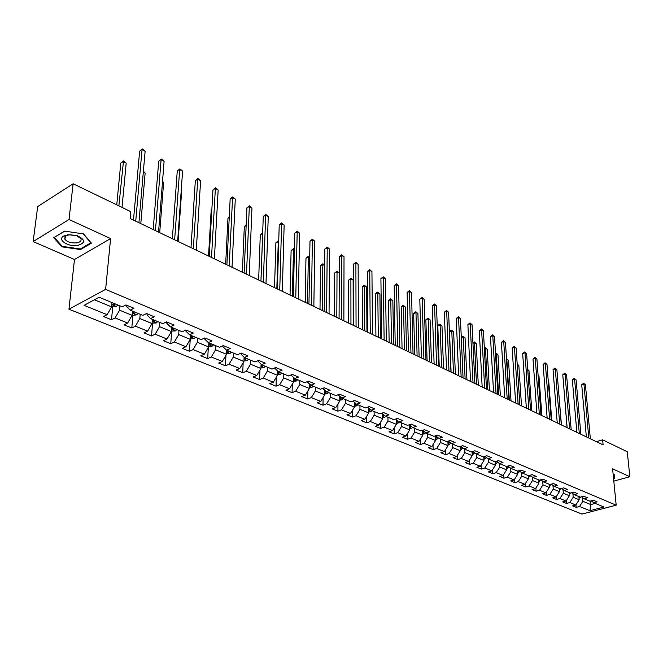 <?xml version="1.0" encoding="UTF-8"?>
<svg xmlns="http://www.w3.org/2000/svg" width="663" height="663" viewBox="0 0 663 663"><rect width="100%" height="100%" fill="white"/><g stroke="black" fill="none" stroke-linecap="round" stroke-linejoin="round"><path stroke-width="0.99" d="M68.944 309.215L581.957 514.09L616.176 505.181L105.624 289.366L68.944 309.215L74.488 259.506L110.588 238.572L69.002 219.494L33.15 241.572L74.488 259.506M33.15 241.572L37.675 206.574L73.129 183.767L69.002 219.494M591.272 500.855L593.667 502.736L597.09 501.825L593.41 500.283L589.971 501.203L584.012 498.725L587.451 497.797L583.697 496.231L580.249 497.159L574.166 494.631L577.622 493.686L573.793 492.087L570.329 493.04L564.122 490.463L567.594 489.501L563.683 487.869L560.21 488.83L553.887 486.203L557.368 485.225L553.381 483.559L549.892 484.545L543.428 481.86L546.934 480.866L542.856 479.158L539.359 480.169L532.762 477.426L536.276 476.407L532.124 474.675L528.602 475.702L521.88 472.901L525.403 471.865L521.159 470.092L517.629 471.136L510.767 468.285L514.297 467.224L509.971 465.418L506.424 466.479L499.413 463.57L502.96 462.484L498.535 460.636L494.979 461.73L487.819 458.746L491.382 457.644L486.857 455.754L483.294 456.873L475.976 453.824L479.548 452.705L474.932 450.774L471.352 451.909L463.868 448.801L467.456 447.649L462.733 445.677L459.144 446.837L451.495 443.655L455.1 442.486L450.268 440.464L446.663 441.649L438.848 438.4L442.461 437.199L437.522 435.135L433.909 436.345L425.911 433.022L429.533 431.795L424.486 429.69L420.856 430.925L412.684 427.527L416.314 426.276L411.151 424.113L407.513 425.381L399.143 421.9L402.789 420.624L397.502 418.411L393.855 419.704L385.286 416.14L388.941 414.831L383.529 412.568L379.874 413.894L371.106 410.248L374.769 408.914L369.225 406.593L365.562 407.944L356.586 404.215L360.249 402.847L354.572 400.469L350.901 401.853L341.71 398.032L345.382 396.631L339.564 394.203L335.884 395.612L326.461 391.7L330.149 390.267L324.19 387.772L320.502 389.222L310.848 385.203L314.535 383.736L308.428 381.184L304.731 382.667L294.828 378.548L298.524 377.048L292.259 374.429L288.562 375.946L278.41 371.728L282.106 370.186L275.675 367.501L271.979 369.059L261.562 364.725L265.258 363.142L258.669 360.39L254.965 361.981L244.274 357.539L247.979 355.923L241.208 353.089L237.503 354.73L226.522 350.163L230.227 348.506L223.274 345.597L219.569 347.279L208.298 342.589L212.003 340.89L204.859 337.906L201.154 339.622L189.577 334.815L193.281 333.058L185.938 329.992L182.242 331.765L170.341 326.818L174.037 325.019L166.496 321.87L162.8 323.685L150.559 318.596L154.255 316.757L146.498 313.508L142.802 315.373L130.221 310.143L133.909 308.245L125.929 304.914L122.241 306.828L99.16 297.239L84.085 305.345L107.124 314.701L103.544 316.558L111.508 319.773L112.727 306.828M593.667 502.736L603.976 507.021L589.904 510.692L579.537 506.482L576.172 507.369L575.956 504.758M111.508 319.773L115.089 317.933L127.652 323.03L124.064 324.845L131.804 327.97L135.393 326.179L147.617 331.135L144.028 332.901L151.554 335.942L155.15 334.193L167.043 339.025L163.446 340.741L170.772 343.699L174.369 342L185.947 346.699L182.342 348.373L189.485 351.249L193.082 349.592L204.353 354.166L200.748 355.799L207.701 358.608L211.306 356.992L222.279 361.451L218.674 363.042L225.453 365.777L229.05 364.194L239.749 368.537L236.144 370.095L242.749 372.755L246.346 371.222L256.772 375.449L253.175 376.965L259.606 379.567L263.203 378.059L273.371 382.186L269.775 383.67L276.048 386.197L279.645 384.739L289.557 388.758L285.96 390.209L292.085 392.678L295.681 391.245L305.353 395.173L301.756 396.582L307.731 398.993L311.32 397.593L320.759 401.43L317.171 402.806L323.005 405.159L326.586 403.792L335.801 407.538L332.221 408.88L337.915 411.176L341.495 409.842L350.495 413.497L346.915 414.814L352.476 417.06L356.048 415.751L364.841 419.323L361.269 420.607L366.705 422.803L370.269 421.527L378.855 425.008L375.299 426.268L380.603 428.414L384.159 427.163L392.554 430.569L388.999 431.804L394.187 433.9L397.734 432.674L405.938 436.005L402.4 437.215L407.472 439.262L411.01 438.061L419.033 441.318L415.494 442.503L420.458 444.508L423.988 443.332L431.828 446.522L428.306 447.674L433.163 449.63L436.677 448.486L444.351 451.602L440.845 452.738L445.594 454.652L449.1 453.525L456.608 456.575L453.111 457.685L457.752 459.558L461.249 458.465L468.6 461.448L465.111 462.534L469.661 464.365L473.142 463.288L480.344 466.213L476.863 467.274L481.313 469.072L484.786 468.02L491.838 470.879L488.366 471.923L492.733 473.68L496.189 472.644L503.093 475.446L499.637 476.473L503.913 478.197L507.361 477.178L514.115 479.921L510.676 480.932L514.861 482.614L518.3 481.62L524.922 484.313L521.491 485.291L525.593 486.949L529.016 485.971L535.513 488.606L532.091 489.576L536.118 491.2L539.525 490.239L545.889 492.824L542.483 493.769L546.428 495.36L549.826 494.416L556.058 496.952L552.669 497.88L556.539 499.446L559.92 498.518L566.036 501.004L562.663 501.916L566.451 503.449L569.824 502.537L575.824 504.974L572.459 505.869L576.172 507.369M73.129 183.767L130.768 211.638L130.147 218.508L603.115 444.898L602.626 439.826L596.418 441.691M578.898 496.595L579.164 499.769L573.18 497.3L572.882 493.612M581.575 496.802L584.012 498.725M575.824 504.974L579.164 499.769M569.824 502.537L573.18 497.3M569.152 492.551L569.409 495.742L563.31 493.222L563.02 489.584M571.68 492.667L574.166 494.631M566.036 501.004L569.409 495.742M559.92 498.518L563.31 493.222M559.945 488.722L559.282 489.311L559.216 488.416L559.456 491.639L553.24 489.07L552.967 485.473M561.594 488.449L564.122 490.463M556.058 496.952L559.456 491.639M549.826 494.416L553.24 489.07M549.072 484.205L549.312 487.454L542.972 484.835L542.715 481.288M551.301 484.147L553.887 486.203M545.889 492.824L549.312 487.454M539.525 490.239L542.972 484.835M538.737 479.904L538.961 483.178L532.488 480.509L532.256 477.012M540.801 479.747L543.428 481.86M535.513 488.606L538.961 483.178M529.016 485.971L532.488 480.509M528.187 475.528L528.403 478.827L521.798 476.1L521.582 472.661M530.085 475.263L532.762 477.426M524.922 484.313L528.403 478.827M518.3 481.62L521.798 476.1M517.422 471.053L517.629 474.385L510.891 471.6L510.684 468.219M519.146 470.689L521.88 472.901M514.115 479.921L517.629 474.385M507.361 477.178L510.891 471.6M506.433 466.479L506.631 469.843L499.753 467.009L499.562 463.628M507.974 466.014L510.767 468.285M503.093 475.446L506.631 469.843M496.189 472.644L499.753 467.009M495.211 461.655L495.402 465.211L488.374 462.31L488.2 458.912M496.57 461.241L499.413 463.57M491.838 470.879L495.402 465.211M484.786 468.02L488.374 462.31M483.75 456.724L483.94 460.487L476.763 457.52L476.598 454.089M484.918 456.359L487.819 458.746M480.344 466.213L483.94 460.487M473.142 463.288L476.763 457.52M472.048 451.685L472.23 455.655L464.896 452.63L464.746 449.166M473.017 451.379L475.976 453.824M468.6 461.448L472.23 455.655M461.249 458.465L464.896 452.63M460.097 446.53L460.271 450.716L452.779 447.633L452.647 444.135M460.851 446.282L463.868 448.801M456.608 456.575L460.271 450.716M449.1 453.525L452.779 447.633M447.881 441.251L448.047 445.677L440.389 442.519L440.273 438.989M448.42 441.069L451.495 443.655M444.351 451.602L448.047 445.677M436.677 448.486L440.389 442.519M435.4 435.848L435.558 440.522L427.726 437.298L427.627 433.735M435.707 435.748L438.848 438.4M431.828 446.522L435.558 440.522M423.988 443.332L427.726 437.298M422.646 430.312L422.787 435.26L414.781 431.953L414.698 428.364M422.704 430.295L425.911 433.022M419.033 441.318L422.787 435.26M411.01 438.061L414.781 431.953M409.618 424.9L409.726 429.873L401.546 426.491L401.471 422.87M409.411 424.718L412.684 427.527L411.251 428.613L409.701 428.795M405.938 436.005L409.726 429.873M397.734 432.674L401.546 426.491M396.283 419.43L396.375 424.361L388.004 420.906L387.946 417.251M395.803 419.016L399.143 421.9M392.554 430.569L396.375 424.361M384.159 427.163L388.004 420.906M382.65 413.845L382.708 418.726L374.147 415.195L374.114 411.499M381.871 413.173L385.286 416.14M378.855 425.008L382.708 418.726M370.269 421.527L374.147 415.195M368.694 408.135L368.727 412.958L359.959 409.344L359.951 405.615M367.617 407.19L371.106 410.248M364.841 419.323L368.727 412.958M356.048 415.751L359.959 409.344M354.407 402.292L354.415 407.057L345.44 403.353L345.448 399.59M353.023 401.057L356.586 404.215M350.495 413.497L354.415 407.057M341.495 409.842L345.44 403.353M339.788 396.317L339.763 401.007L330.572 397.22L330.605 393.416M338.064 394.775L341.71 398.032M335.801 407.538L339.763 401.007M326.586 403.792L330.572 397.22M324.804 390.2L324.762 394.816L315.348 390.938L315.397 387.101M322.74 388.336L326.461 391.7M320.759 401.43L324.762 394.816M311.32 397.593L315.348 390.938M309.455 383.943L309.389 388.477L299.734 384.499L299.817 380.62M307.044 381.739L310.848 385.203M305.353 395.173L309.389 388.477M295.681 391.245L299.734 384.499M293.726 377.537L293.634 381.979L283.739 377.902L283.839 373.982M290.941 374.968L294.828 378.548M289.557 388.758L293.634 381.979M279.645 384.739L283.739 377.902M278.41 371.728L274.532 367.982M277.606 370.982L277.482 375.316L267.346 371.131L267.471 367.178M273.371 382.186L277.482 375.316M263.203 378.059L267.346 371.131M261.562 364.725L257.725 360.796M261.073 364.269L260.924 368.487L250.523 364.194L250.68 360.208M256.772 375.449L260.924 368.487M246.346 371.222L250.523 364.194M244.274 357.539L240.487 353.412M244.108 357.39L243.943 361.484L233.268 357.075L233.451 353.048M239.749 368.537L243.943 361.484M229.05 364.194L233.268 357.075M226.522 350.163L222.76 346.517L222.793 345.821M226.705 350.246L226.514 354.291L215.558 349.774L215.773 345.696M222.279 361.451L226.514 354.291M211.306 356.992L215.558 349.774M208.298 342.589L204.577 338.934L204.627 338.014M208.853 342.821L208.63 346.915L197.383 342.274L197.632 338.155M204.353 354.166L208.63 346.915M193.082 349.592L197.383 342.274M189.577 334.815L185.905 331.144L185.971 330.008M190.521 335.205L190.264 339.34L178.712 334.575L178.993 330.414M185.947 346.699L190.264 339.34M174.369 342L178.712 334.575M170.341 326.818L166.711 323.146L166.794 321.994M171.692 327.381L171.402 331.558L159.534 326.66L159.849 322.458M167.043 339.025L171.402 331.558M155.15 334.193L159.534 326.66M150.559 318.596L146.995 314.917L147.087 313.756M152.349 319.342L152.018 323.561L139.827 318.53L140.175 314.287M147.617 331.135L152.018 323.561M135.393 326.179L139.827 318.53M130.221 310.143L126.716 306.463L126.815 305.287M132.459 311.08L132.094 315.339L119.555 310.168L119.953 305.875M127.652 323.03L132.094 315.339M115.089 317.933L119.555 310.168M112.022 302.585L111.608 306.894L94.403 299.792M107.124 314.701L111.608 306.894M613.814 481.131L629.85 476.73L627.239 451.727L602.626 439.826M629.85 476.73L612.604 468.824L616.176 505.181M110.588 238.572L105.624 289.366M590.484 501.062L590.799 504.568L595.241 503.391M582.545 497.573L582.868 501.294L590.799 504.568L589.904 510.692M579.537 506.482L582.868 501.294M131.804 327.97L132.907 315.157M151.554 335.942L152.54 323.271M170.772 343.699L171.651 331.16M189.485 351.249L190.223 339.398M207.701 358.608L208.323 347.437M225.453 365.777L225.959 355.227M242.749 372.755L243.155 362.802M259.606 379.567L259.937 370.153M276.048 386.197L276.297 377.297M292.085 392.678L292.267 384.25M307.731 398.993L307.864 391.013M323.005 405.159L323.08 397.593M337.915 411.176L337.948 403.999M352.476 417.06L352.476 410.248M366.705 422.803L366.664 416.339M380.603 428.414L380.529 422.273M394.187 433.9L394.095 428.066M407.472 439.262L407.347 433.718M420.458 444.508L420.317 439.238M433.163 449.63L433.005 444.624M445.594 454.652L445.42 449.887M457.752 459.558L457.569 455.033M469.661 464.365L469.47 460.064M481.313 469.072L481.114 464.978M492.733 473.68L492.526 469.785M503.913 478.197L503.698 474.484M514.861 482.614L514.645 479.092M525.593 486.949L525.378 483.592M536.118 491.2L535.895 488.001M546.428 495.36L546.204 492.327M556.539 499.446L556.315 496.554M566.451 503.449L566.235 500.698M61.916 246.851L80.546 249.537L91.403 243.18L83.596 233.923L64.56 231.105L53.744 237.686L61.916 246.851L62.007 246.064M613.582 478.769L614.667 478.471L614.178 474.542L613.159 474.435M80.629 248.807L80.546 249.537M135.724 221.177L142.031 149.623L145.122 151.263L138.923 222.71M133.495 220.108L139.636 151.147L142.388 148.91L145.122 151.263M139.636 151.147L142.388 148.91M111.657 306.389L113.033 306.952L116.307 306.472L117.84 305.005M122.025 207.411L126.194 163.231L123.111 161.648L120.782 163.123L116.754 204.859M113.754 303.306L112.801 304.731L114.558 304.872L115.337 303.961M120.782 163.123L123.492 160.927L118.876 205.886M123.492 160.927L126.194 163.231M77.314 245.492C85.718 243.064 85.643 239.774 77.099 235.63L67.991 234.743L63.681 236.061C56.935 239.616 67.775 246.984 77.314 245.492M76.344 242.915C80.215 242.26 81.723 240.81 80.869 238.581L76.162 235.431L69.292 234.768L66.027 235.763L64.783 239.103C67.021 241.937 70.875 243.213 76.344 242.915M54.391 237.288L64.8 231.138M83.314 233.882L90.856 242.815L80.339 248.973L62.281 246.371L54.366 237.487M613.847 474.509L614.311 478.238L613.548 478.446M613.946 474.517L614.311 478.238M155.449 230.616L161.092 159.733L164.101 161.333L158.556 232.108M153.186 229.539L158.697 161.217L161.407 159.021L164.101 161.333M158.697 161.217L161.407 159.021M174.642 239.807L179.665 169.587L182.59 171.137L177.667 241.249M172.355 238.713L177.261 171.029L179.938 168.858L182.59 171.137M177.261 171.029L179.938 168.858M132.136 314.842L133.296 315.323L136.537 314.85L138.07 313.408M134.092 311.759L133.139 313.16L134.854 313.292L135.633 312.397M140.796 223.605L145.147 173.002L143.316 172.057M143.39 171.195L145.147 173.002M152.059 323.063L156.219 322.997L157.744 321.58M153.874 319.98L152.921 321.364L154.603 321.48L155.374 320.602M159.708 232.655L163.612 182.516L162.493 181.944M162.543 181.306L163.612 182.516M193.323 248.749L197.748 179.176L200.607 180.692L196.265 250.158M191.01 247.639L195.345 180.593L197.748 179.176L197.988 178.446L200.607 180.692M195.345 180.593L197.988 178.446M211.514 257.451L215.376 188.532L218.16 190.008L214.381 258.827M209.185 256.341L212.972 189.908L215.376 188.532L215.583 187.786L218.16 190.008M212.972 189.908L215.583 187.786M229.232 265.938L232.564 197.64L235.274 199.082L232.033 267.272M226.887 264.81L230.152 198.983L232.564 197.64L232.73 196.894L235.274 199.082M230.152 198.983L232.73 196.894M171.435 331.069L175.372 330.928L176.888 329.544M173.126 327.978L172.165 329.337L173.814 329.453L174.584 328.583M178.123 241.473L181.604 191.789L181.156 191.557M181.173 191.309L181.604 191.789M190.289 338.851L194.01 338.652L195.527 337.285M194.035 200.74L191.002 247.639M191.864 335.76L190.903 337.111L192.519 337.21L193.289 336.356M208.654 346.434L212.168 346.169L213.677 344.826M211.87 209.193L211.215 209.558L208.547 256.034M210.113 343.343L209.152 344.669L210.735 344.76L211.497 343.923M211.215 209.558L211.887 208.911M246.503 274.2L249.321 206.533L251.965 207.933L249.23 275.51M244.133 273.073L246.909 207.842L249.321 206.533L249.454 205.779L251.965 207.933M246.909 207.842L249.454 205.779M226.539 353.818L229.854 353.495L231.362 352.177M229.241 217.472L227.973 218.16L225.66 264.222M227.881 350.735L226.92 352.036L228.478 352.119L229.232 351.291M227.973 218.16L229.265 216.909M263.335 282.256L265.664 215.202L268.25 216.569L265.996 283.532M260.957 281.12L263.261 216.486L265.664 215.202L265.772 214.439L268.25 216.569M263.261 216.486L265.772 214.439M243.959 361.012L247.092 360.631L248.592 359.338M246.155 225.586L244.324 226.564L242.351 272.211M245.202 357.929L244.241 359.213L245.766 359.288L246.52 358.476M244.324 226.564L246.188 224.873M279.753 290.112L281.618 223.663L284.137 224.997L282.347 291.355M277.358 288.969L279.214 224.914L281.618 223.663L281.692 222.892L284.137 224.997M279.214 224.914L281.692 222.892M260.94 367.973L263.891 367.592L265.391 366.316M260.932 281.112L262.631 233.542L260.294 234.76L258.636 280.01M262.084 364.94L261.123 366.208L262.614 366.274L263.368 365.479M260.294 234.76L262.681 232.804M295.764 297.778L297.181 231.917L299.643 233.227L298.292 298.988M293.353 296.626L294.786 233.144L297.181 231.917L297.231 231.147L299.643 233.227M294.786 233.144L297.231 231.147M277.499 374.736L280.275 374.38L281.767 373.12M278.725 241.838L275.883 242.766L274.523 287.618M278.543 371.786L277.582 373.037L279.048 373.095L279.794 372.308M275.883 242.766L278.294 240.793L276.836 288.72M278.294 240.793L278.742 241.025M311.386 305.253L312.381 239.981L314.784 241.257L313.856 306.439M308.966 304.102L309.986 241.175L312.381 239.981L312.406 239.202L314.784 241.257M309.986 241.175L312.406 239.202M293.651 381.324L296.262 380.993L297.745 379.766M294.405 249.918L293.436 249.421L291.107 250.581L290.046 295.043M293.684 379.75L295.076 379.742L295.822 378.963M294.654 378.391L293.692 379.402M291.107 250.581L293.494 248.633L292.366 296.154M293.494 248.633L294.422 249.114M326.627 312.555L327.224 247.854L329.569 249.106L329.039 313.707M324.199 311.395L324.837 249.023L327.224 247.854L327.224 247.075L329.569 249.106M324.837 249.023L327.224 247.075M309.397 387.764L311.85 387.449L313.334 386.239M309.712 257.808L308.312 257.087L305.974 258.222L305.195 302.295M309.422 386.305L310.715 386.222L311.453 385.46M310.392 384.797L309.43 385.816M305.974 258.222L308.336 256.299L307.524 303.414M308.336 256.299L309.72 257.269M341.52 319.682L341.727 255.553L344.022 256.763L343.873 320.809M339.075 318.513L339.34 256.689L341.727 255.553L341.702 254.766L344.022 256.763M339.34 256.689L341.702 254.766M324.771 394.046L327.074 393.756L328.55 392.562M324.663 265.515L322.84 264.57L320.511 265.681L319.997 309.381M324.779 392.678L326.71 391.8M325.748 391.046L324.82 392.073M320.511 265.681L322.848 263.783L322.342 310.499M322.848 263.783L324.671 265.241M356.056 326.635L355.898 263.062L358.136 264.255L358.351 327.737M353.603 325.467L353.512 264.181L355.898 263.062L355.849 262.275L358.136 264.255M353.512 264.181L355.849 262.275M339.771 400.179L341.934 399.913L343.401 398.736M334.724 272.982L337.028 271.101L339.274 273.023L337.044 271.888L334.724 272.982L334.459 316.301M339.771 398.886L341.636 397.966M340.732 397.162L339.779 398.239M337.028 271.101L336.812 317.428M370.252 333.439L369.747 270.413L371.935 271.573L372.498 334.508M367.799 332.262L367.368 271.507L369.747 270.413L369.681 269.617L371.935 271.573M367.368 271.507L369.681 269.617M354.415 406.162L356.445 405.922L357.904 404.761M353.188 325.268L353.13 280.176L350.926 279.048L348.614 280.109L348.589 323.063M354.415 404.944L356.246 403.916M355.36 403.129L354.415 404.239M348.614 280.109L350.893 278.253L350.951 324.199M350.893 278.253L353.13 280.176M384.126 340.078L383.289 277.598L385.427 278.733L386.322 341.13M381.664 338.901L380.91 278.659L383.289 277.598L383.197 276.803L385.427 278.733M380.91 278.659L383.197 276.803M368.719 412.021L370.625 411.789L372.076 410.654M366.962 331.856L366.656 287.154L364.509 286.043L362.197 287.087L362.404 329.677M368.711 410.853L370.526 409.734M369.647 408.972L368.711 410.099M362.197 287.087L363.523 285.662L364.451 285.247L364.509 286.043L364.774 330.812M364.451 285.247L366.656 287.154M397.692 346.567L396.532 284.618L398.62 285.728L399.83 347.594M395.223 345.39L394.162 285.662L396.532 284.618L396.416 283.822L398.62 285.728M394.162 285.662L396.416 283.822M382.7 417.74L384.474 417.524L385.924 416.405M380.429 338.304L379.899 293.974L377.794 292.889L375.482 293.908L375.921 336.149M382.684 416.621L384.465 415.428M383.604 414.673L382.675 415.825M375.482 293.908L376.791 292.499L377.719 292.093L377.794 292.889L378.291 337.285M377.719 292.093L379.899 293.974M410.944 352.915L409.477 291.488L411.532 292.574L413.041 353.918M408.474 351.73L407.115 292.516L409.477 291.488L409.353 290.692L411.532 292.574M407.115 292.516L409.353 290.692M396.358 423.325L398.015 423.135L399.457 422.033M393.598 344.611L392.852 300.646L390.789 299.585L388.485 300.588L389.131 342.473M396.333 422.256L398.09 420.988M397.236 420.251L396.325 421.428M388.485 300.588L389.769 299.187L390.698 298.789L390.789 299.585L391.51 343.608M390.698 298.789L392.852 300.646M423.906 359.122L422.149 298.209L424.154 299.27L425.961 360.1M421.436 357.937L419.795 299.212L422.149 298.209L422.008 297.414L424.154 299.27M419.795 299.212L422.008 297.414M406.494 350.777L405.524 307.184L403.51 306.14L401.214 307.118L402.06 348.663M409.676 427.759L411.4 426.425M410.563 425.704L409.659 426.897M401.214 307.118L402.474 305.734L403.394 305.345L403.51 306.14L404.447 349.799M403.394 305.345L405.524 307.184M436.585 365.189L434.555 304.789L436.519 305.825L438.591 366.15M434.116 364.004L432.201 305.767L434.555 304.789L434.389 303.986L436.519 305.825M432.201 305.767L434.389 303.986M422.754 434.141L424.196 433.975L425.679 432.831M419.099 356.818L417.93 313.574L415.966 312.563L413.671 313.516L414.715 354.713M422.729 433.138L424.411 431.746M423.591 431.049L422.704 432.251M413.671 313.516L414.914 312.14L415.834 311.759L415.966 312.563L417.102 355.857M415.834 311.759L417.93 313.574M448.992 371.123L446.688 311.229L448.611 312.248L450.956 372.067M446.514 369.937L444.351 312.19L446.688 311.229L446.514 310.425L448.611 312.248M444.351 312.19L446.514 310.425M435.516 439.37L436.859 439.221L438.392 438.011M431.447 362.727L430.08 319.839L428.157 318.845L425.87 319.781L427.096 360.647M435.483 438.392L437.141 436.958M436.329 436.271L435.458 437.489M425.87 319.781L428 318.033L428.157 318.845L429.483 361.791M428 318.033L430.08 319.839M461.133 376.932L458.572 317.527L460.454 318.53L463.056 377.852M458.655 375.747L456.243 318.472L458.572 317.527L458.382 316.723L460.454 318.53M456.243 318.472L458.382 316.723M448.006 444.483L449.241 444.351L450.823 443.091M443.53 368.512L441.981 325.964L440.091 324.994L437.812 325.914L439.221 366.448M447.964 443.539L449.589 442.055M448.785 441.384L447.931 442.611M437.812 325.914L439.014 324.555L439.925 324.19L440.091 324.994L441.608 367.592M439.925 324.19L441.981 325.964M473.017 382.626L470.216 323.701L472.056 324.679L474.899 383.521M470.531 381.432L467.887 324.63L470.216 323.701L470.001 322.898L472.056 324.679M467.887 324.63L470.001 322.898M460.221 449.497L462.981 448.055M455.365 374.172L453.641 331.972L451.785 331.019L449.514 331.923L451.089 372.125M460.18 448.561L461.771 447.044M460.976 446.381L460.139 447.624M449.514 331.923L450.699 330.572L451.602 330.215L451.785 331.019L453.484 373.277M451.602 330.215L453.641 331.972M484.645 388.195L481.611 329.751L483.418 330.713L486.493 389.073M482.167 387.001L479.291 330.655L481.611 329.751L481.388 328.947L483.418 330.713M479.291 330.655L481.388 328.947M472.172 454.395L474.882 452.928M472.131 453.484L473.689 451.934M472.835 451.437L472.089 452.531M466.951 379.717L465.053 337.857L463.246 336.92L465.111 378.838M461.282 337.45L463.047 336.116L465.053 337.857M463.047 336.116L463.246 336.92L461.299 337.682M496.04 393.64L492.783 335.677L494.548 336.613L497.838 394.51M493.562 392.455L490.471 336.564L492.783 335.677L492.543 334.873L494.548 336.613M490.471 336.564L492.543 334.873M483.874 459.202L486.534 457.694M483.833 458.299L485.349 456.716M484.363 456.534L483.783 457.337M478.305 385.153L476.249 343.625L474.468 342.713L476.498 384.291M472.926 342.746L474.26 341.901L476.249 343.625M474.26 341.901L474.468 342.713L472.951 343.293M507.195 398.985L503.723 341.478L505.463 342.398L508.96 399.83M504.717 397.8L501.419 342.348L503.723 341.478L503.474 340.674L505.463 342.398M501.419 342.348L503.474 340.674M495.336 463.901L497.938 462.36M495.286 463.006L496.769 461.407M495.634 461.531L495.228 462.045M489.427 390.482L487.214 349.277L485.473 348.382L487.661 389.637M484.321 347.942L485.25 347.569L487.214 349.277M485.25 347.569L485.473 348.382L484.371 348.796M518.126 404.215L514.455 347.172L516.154 348.075L519.858 405.043M515.648 403.029L512.159 348.025L514.455 347.172L514.19 346.368L516.154 348.075M512.159 348.025L514.19 346.368M506.549 468.501L509.101 466.934M506.499 467.622L507.941 466.023M506.723 467.514L506.441 466.653M500.333 395.695L497.971 354.821L496.264 353.943L498.601 394.866M495.501 353.329L496.711 353.487L497.971 354.821M496.023 353.13L496.264 353.943L495.551 354.199M528.834 409.344L524.963 352.749L526.629 353.628L530.533 410.157M526.356 408.159L522.676 353.586L524.963 352.749L524.69 351.945L526.629 353.628M522.676 353.586L524.69 351.945M517.546 473.017L520.041 471.418M517.488 472.139L518.764 470.805M511.016 400.817L508.513 360.249L506.839 359.387L509.317 400.004M506.449 358.633L508.513 360.249M506.59 358.584L506.507 359.512M539.334 414.367L535.273 358.219L536.914 359.081L540.991 415.162M536.856 413.182L532.994 359.039L535.273 358.219L534.991 357.415L536.914 359.081M532.994 359.039L534.991 357.415M528.312 477.435L530.756 475.81M528.254 476.564L529.347 475.487M521.499 405.831L518.856 365.578L517.239 364.749M517.19 364.053L518.856 365.578M549.619 419.289L545.384 363.581L546.992 364.426L551.251 420.069M547.149 418.113L543.113 364.385L545.384 363.581L545.085 362.777L546.992 364.426M543.113 364.385L545.085 362.777M538.862 481.769L541.257 480.12M538.804 480.899L539.699 480.07M531.776 410.745L528.999 370.808L527.773 370.178M527.723 369.49L528.999 370.808M559.713 424.121L555.304 368.843L556.879 369.672L561.312 424.884M557.243 422.936L553.041 369.631L555.304 368.843L554.997 368.031L556.879 369.672M553.041 369.631L554.997 368.031M549.204 486.02L551.55 484.346M549.121 484.222L549.188 485.125L549.851 484.529M541.853 415.568L538.953 375.938L538.107 375.507M538.074 375.018L538.953 375.938M569.6 428.853L565.033 373.998L566.575 374.819L571.175 429.607M567.138 427.676L562.779 374.777L565.033 373.998L564.71 373.194L566.575 374.819M562.779 374.777L564.71 373.194M559.348 490.189L561.644 488.482M551.74 420.301L548.715 380.968L548.235 380.719M548.218 380.446L548.715 380.968M579.305 433.503L574.581 379.062L576.097 379.866L580.846 434.24M576.843 432.326L572.335 379.833L574.581 379.062L574.249 378.258L576.097 379.866M572.335 379.833L574.249 378.258M569.293 494.275L571.44 492.733M569.219 493.396L569.84 492.833M561.437 424.95L558.171 385.841M588.827 438.061L583.946 384.034L585.437 384.822L590.335 438.782M586.365 436.884L581.708 384.789L583.946 384.034L583.606 383.231L585.437 384.822M581.708 384.789L583.606 383.231M579.039 498.278L581.012 496.952M564.089 390.698L567.064 427.643M578.965 497.399L579.545 496.869M111.823 304.665L116.224 306.488M114.666 303.687L114.558 304.872M132.285 313.135L136.454 314.859M134.962 312.116L134.854 313.292M152.183 321.373L156.137 323.014M154.694 320.32L154.603 321.48M171.551 329.395L175.289 330.945M173.897 328.293L173.814 329.453M190.397 337.202L193.936 338.66M192.593 336.066L192.519 337.21M208.746 344.793L212.094 346.185M210.793 343.633L210.735 344.76M226.613 352.194L229.779 353.503M228.528 351L228.478 352.119M244.025 359.404L247.017 360.647M245.807 358.177L245.766 359.288M260.998 366.432L263.816 367.6M262.656 365.18L262.614 366.274M277.54 373.286L280.2 374.388M279.082 372.009L279.048 373.095M293.676 379.965L296.187 381.001M295.101 378.664L295.076 379.742M309.414 386.488L311.784 387.465M310.732 385.104L310.715 386.222M324.779 392.844L327 393.764M325.989 391.269L325.981 392.554M339.771 399.051L341.859 399.922M340.881 397.294L340.881 398.736M354.415 405.118L356.379 405.93M355.426 403.195L355.434 404.77M368.719 411.035L370.551 411.798M369.631 408.988L369.647 410.662M382.684 416.828L384.407 417.533M383.512 414.814L383.537 416.422M396.341 422.48L397.949 423.143M397.079 420.516L397.112 422.049M409.684 428.008L411.184 428.621M410.347 426.077L410.38 427.56M422.737 433.403L424.129 433.983M423.317 431.514L423.359 432.939M435.492 438.691L436.793 439.229M436.005 436.834L436.047 438.202M447.981 443.862L449.174 444.359M448.42 442.03L448.461 443.348M460.197 448.917L461.299 449.373M460.561 447.119L460.619 448.387M472.147 453.865L473.167 454.288M472.454 452.091L472.512 453.326M483.849 458.713L484.786 459.103M484.089 456.964L484.156 458.15M495.311 463.462L496.156 463.81M495.493 461.73L495.551 462.882M506.532 468.103L507.303 468.426M517.521 472.661L518.217 472.943M517.604 471.128L517.662 472.048M528.287 477.12L528.917 477.377M528.32 475.578L528.378 476.49M538.845 481.487L539.4 481.719M538.82 479.946L538.886 480.849M549.188 485.772L549.677 485.971M559.332 489.974L559.754 490.148M76.162 235.431L77.099 235.63M65.223 235.365L64.783 239.103M66.027 235.763L63.681 236.061"/></g></svg>
